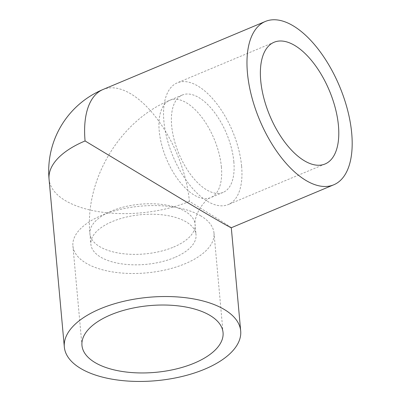 <?xml version="1.0" encoding="UTF-8"?>
<svg xmlns="http://www.w3.org/2000/svg" width="401" height="401" viewBox="0 0 401 401"><rect width="100%" height="100%" fill="white"/><g stroke="black" fill="none" stroke-linecap="round" stroke-linejoin="round"><path stroke-width="0.3" stroke-dasharray="2 1.5" d="M174.555 257.542A52.787 24.962 -5.2 0 1 120.676 263.713A52.787 24.962 -5.2 0 1 90.887 244.319A52.787 24.962 -5.2 0 1 141.197 214.675A52.787 24.962 -5.2 0 1 196.029 234.75A52.787 24.962 -5.2 0 1 174.555 257.542M233.838 161.713A52.787 25.849 -112.7 0 1 223.146 192.39A52.787 25.849 -112.7 0 1 178.901 153.698A52.787 25.849 -112.7 0 1 182.335 95.017A52.787 25.849 -112.7 0 1 213.913 111.638A52.787 25.849 -112.7 0 1 233.838 161.713M200.42 215.658A70.837 33.494 -5.2 0 1 214.004 233.116A70.837 33.494 -5.2 0 1 146.495 272.891A70.837 33.494 -5.2 0 1 72.917 245.953A70.837 33.494 -5.2 0 1 120.069 209.477A70.837 33.494 -5.2 0 1 200.42 215.658M241.613 166.215A65.985 32.311 -112.7 0 1 228.249 204.56A65.985 32.311 -112.7 0 1 172.941 156.195A65.985 32.311 -112.7 0 1 177.232 82.847A65.985 32.311 -112.7 0 1 216.705 103.623A65.985 32.311 -112.7 0 1 241.613 166.215M231.282 227.748L231.292 227.728C230.279 226.63 216.309 217.838 189.392 201.367A88.541 43.358 67.3 0 0 130.165 93.463A88.541 43.358 67.3 0 0 103.007 89.503M173.603 247.071A52.787 24.962 174.8 0 0 195.076 224.279A52.787 24.962 174.8 0 0 140.245 204.204A52.787 24.962 174.8 0 0 89.934 233.848A52.787 24.962 174.8 0 0 119.724 253.242A52.787 24.962 174.8 0 0 173.603 247.071M221.392 166.926A52.787 25.849 -112.7 0 1 210.705 197.603A52.787 25.849 -112.7 0 1 166.46 158.911A52.787 25.849 -112.7 0 1 169.889 100.235A52.787 25.849 -112.7 0 1 201.472 116.856A52.787 25.849 -112.7 0 1 221.392 166.926M189.392 201.367A88.541 41.869 -5.2 0 1 66.035 201.006A88.541 41.869 -5.2 0 1 49.057 179.187M182.335 95.017L169.889 100.235C119.814 120.706 84.546 179.894 89.934 233.848L90.887 244.319M223.146 192.39L210.705 197.603C207.663 198.585 203.914 202.385 199.447 209.006C195.989 215.898 194.535 220.986 195.076 224.279L196.029 234.75M223.051 332.564L214.004 233.116M81.964 345.406L72.917 245.953M274.063 42.26L177.232 82.847M325.081 163.974L228.249 204.56"/><path stroke-width="0.6" d="M209.467 315.111A70.837 33.494 -5.2 0 1 223.051 332.564A70.837 33.494 -5.2 0 1 155.548 372.344A70.837 33.494 -5.2 0 1 81.964 345.406A70.837 33.494 -5.2 0 1 129.122 308.93A70.837 33.494 -5.2 0 1 209.467 315.111M338.444 125.628A65.985 32.311 -112.7 0 1 325.081 163.974A65.985 32.311 -112.7 0 1 269.773 115.608A65.985 32.311 -112.7 0 1 274.063 42.26A65.985 32.311 -112.7 0 1 313.537 63.037A65.985 32.311 -112.7 0 1 338.444 125.628M81.308 368.83A88.541 41.869 -5.2 0 1 64.33 347.01A88.541 41.869 -5.2 0 1 148.716 297.291A88.541 41.869 -5.2 0 1 240.69 330.96A88.541 41.869 -5.2 0 1 181.743 376.554A88.541 41.869 -5.2 0 1 81.308 368.83M64.33 347.01L49.057 179.187A88.541 88.541 0 0 1 103.007 89.503A88.541 43.358 67.3 0 0 85.077 140.957L181.021 198.736C210.931 216.49 230.75 227.928 231.282 227.748L333.797 184.776A88.541 43.358 67.3 0 0 347.602 110.125A88.541 43.358 67.3 0 0 292.499 25.418A88.541 43.358 67.3 0 0 265.342 21.459A88.541 43.358 67.3 0 0 259.587 119.879A88.541 43.358 67.3 0 0 333.797 184.776M49.057 179.187A88.541 41.869 -5.2 0 1 85.077 140.957M240.69 330.96L231.297 227.743M103.007 89.503L265.342 21.459"/></g></svg>
